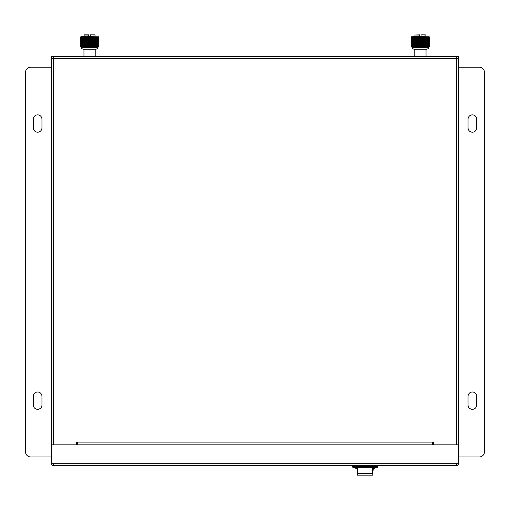 <?xml version="1.0" encoding="UTF-8"?>
<svg xmlns="http://www.w3.org/2000/svg" width="510" height="510" viewBox="0 0 510 510"><rect width="100%" height="100%" fill="white"/><g stroke="black" fill="none" stroke-linecap="round" stroke-linejoin="round"><path stroke-width="0.76" d="M76.596 442.75L77.463 442.75L76.596 442.75M432.537 442.75L433.404 442.75L432.537 442.75M76.596 442.578L77.463 442.578M432.537 442.578L433.404 442.578M456.616 463.711L458.522 463.711L458.522 444.828L51.478 444.828L51.478 463.711L53.384 463.711L53.384 465.611L456.616 465.611L456.616 463.711L53.384 463.711M51.478 463.711A1.906 1.906 0 0 0 53.384 465.611M456.616 465.611A1.906 1.906 0 0 0 458.522 463.711M77.463 444.828L77.463 442.055L76.596 442.055L76.596 444.828L53.384 444.828L53.384 58.401L51.478 58.401L51.478 444.828M456.788 58.401L456.788 56.495L458.522 56.495L458.522 58.401L456.616 58.401L456.616 444.828L433.404 444.828L433.404 442.055L432.537 442.055L432.537 444.828M458.522 58.401L458.522 444.828M53.212 58.401L53.212 56.495L51.478 56.495L51.478 58.401M53.384 58.401L53.384 56.495L456.616 56.495L456.616 58.401L53.384 58.401M426.041 56.495L426.041 49.221L426.908 49.221L413.916 49.221L425.614 49.221M413.916 49.221C412.297 48.45 411.723 47.876 412.188 47.487L428.642 47.487L429.509 46.627L429.49 37.096M419.309 36.229L419.322 34.858A69.277 3.047 90 0 0 419.545 35.056A69.277 3.047 90 0 0 419.564 35.056A69.277 3.047 90 0 0 419.775 34.858L419.787 36.229M419.775 34.858L414.955 35.031L419.787 35.031M425.869 36.229L425.869 35.031L421.05 34.858L421.043 36.229M412.188 47.487L411.321 46.627L428.572 46.882L428.872 37.096L428.84 46.882L429.127 37.096L429.037 46.882L429.324 37.096L429.445 46.627M416.332 46.882L416.332 36.841L411.321 37.096L412.188 36.229L428.642 36.229L429.509 37.096M416.332 36.841L428.872 37.096M417.817 46.627L417.817 37.096M418.296 46.627L418.296 37.096M418.589 46.627L418.589 37.096M419.073 46.627L419.073 37.096M419.373 46.627L419.373 37.096M419.864 46.627L419.864 37.096M420.163 46.627L420.163 37.096M420.654 46.627L420.654 37.096M420.954 46.627L420.954 37.096M421.451 46.627L421.451 37.096M421.744 46.627L421.744 37.096M422.229 46.627L422.229 37.096M422.522 46.627L422.522 37.096M423 46.627L423 37.096M423.287 46.627L423.287 37.096M423.753 46.627L423.753 37.096M424.027 46.627L424.027 37.096M424.473 46.627L424.473 37.096M424.741 46.627L424.741 37.096M425.168 46.627L425.168 37.096M425.423 46.627L425.423 37.096M425.825 46.627L425.825 37.096M426.067 46.627L426.067 37.096M426.443 46.627L426.443 37.096M426.666 46.627L426.666 37.096M427.01 46.627L427.01 37.096M427.214 46.627L427.214 37.096M427.533 46.627L427.533 37.096M427.718 46.627L427.718 37.096M427.998 46.627L427.998 37.096M428.158 46.627L428.158 37.096M428.406 46.627L428.406 37.096M428.547 46.627L428.547 37.096M428.757 46.627L428.757 37.096M411.321 46.627L411.321 37.096L411.321 46.627M411.334 46.627L411.334 37.096M411.379 46.627L411.379 37.096M411.417 46.627L411.417 37.096M411.506 46.627L411.506 37.096M411.57 46.627L411.57 37.096M411.697 46.627L411.697 37.096M411.787 46.627L411.787 37.096M411.952 46.627L411.952 37.096M412.067 46.627L412.067 37.096M412.278 46.627L412.278 37.096M412.418 46.627L412.418 37.096M412.66 46.627L412.66 37.096M412.826 46.627L412.826 37.096M413.106 46.627L413.106 37.096M413.291 46.627L413.291 37.096M413.604 46.627L413.604 37.096M413.808 46.627L413.808 37.096M414.158 46.627L414.158 37.096M414.375 46.627L414.375 37.096M414.757 46.627L414.757 37.096M414.993 46.627L414.993 37.096M415.401 46.627L415.401 37.096M415.65 46.627L415.65 37.096M416.077 46.627L416.077 37.096M416.345 46.627L416.345 37.096M416.791 46.627L416.791 37.096M417.531 46.627L417.531 37.096M417.065 46.627L417.065 37.096M417.027 46.882L417.027 36.841M424.492 46.882L424.492 36.841M423.791 46.882L423.791 36.841M423.064 46.882L423.064 36.841M422.325 46.882L422.325 36.841M421.56 46.882L421.56 36.841M420.795 46.882L420.795 36.841M420.023 46.882L420.023 36.841M419.258 46.882L419.258 36.841M418.5 46.882L418.5 36.841M417.754 46.882L417.754 36.841M95.676 49.221L83.092 49.221L95.676 49.221M83.092 49.221C81.472 48.45 80.892 47.876 81.358 47.487L97.812 47.487L98.507 46.799M88.689 36.229L88.695 34.858A69.277 0.376 90 0 0 88.721 35.056A69.277 0.376 90 0 0 88.746 34.858L88.753 36.229M95.045 36.229L95.045 35.031L90.423 34.858L90.423 36.229M80.752 46.882L97.869 46.882L98.162 37.096L98.105 46.882L98.398 37.096L98.557 46.627L98.628 37.096L98.385 46.882L98.417 36.841M80.669 36.924L81.358 36.229L97.812 36.229L98.507 36.924M80.752 36.841L98.162 37.096M87.331 46.627L87.331 37.096M87.809 46.627L87.809 37.096M88.109 46.627L88.109 37.096M88.593 46.627L88.593 37.096M88.893 46.627L88.893 37.096M89.39 46.627L89.39 37.096M89.683 46.627L89.683 37.096M90.181 46.627L90.181 37.096M90.48 46.627L90.48 37.096M90.971 46.627L90.971 37.096M91.264 46.627L91.264 37.096M91.749 46.627L91.749 37.096M92.036 46.627L92.036 37.096M92.508 46.627L92.508 37.096M92.788 46.627L92.788 37.096M93.247 46.627L93.247 37.096M93.521 46.627L93.521 37.096M93.961 46.627L93.961 37.096M94.222 46.627L94.222 37.096M94.637 46.627L94.637 37.096M94.885 46.627L94.885 37.096M95.281 46.627L95.281 37.096M95.51 46.627L95.51 37.096M95.874 46.627L95.874 37.096M96.084 46.627L96.084 37.096M96.422 46.627L96.422 37.096M96.619 46.627L96.619 37.096M96.919 46.627L96.919 37.096M97.091 46.627L97.091 37.096M97.359 46.627L97.359 37.096M97.512 46.627L97.512 37.096M97.741 46.627L97.741 37.096M97.869 46.627L97.869 37.096M98.06 46.627L98.06 37.096M80.497 46.627L80.497 37.096M80.51 46.627L80.51 37.096M80.535 46.627L80.535 37.096M80.599 46.627L80.599 37.096M80.65 46.627L80.65 37.096M80.752 46.627L80.752 37.096M80.829 46.627L80.829 37.096M80.975 46.627L80.975 37.096M81.077 46.627L81.077 37.096M81.262 46.627L81.262 37.096M81.39 46.627L81.39 37.096M81.613 46.627L81.613 37.096M81.759 46.627L81.759 37.096M82.027 46.627L82.027 37.096M82.193 46.627L82.193 37.096M82.492 46.627L82.492 37.096M82.684 46.627L82.684 37.096M83.015 46.627L83.015 37.096M83.226 46.627L83.226 37.096M83.589 46.627L83.589 37.096M83.818 46.627L83.818 37.096M84.207 46.627L84.207 37.096M84.456 46.627L84.456 37.096M84.87 46.627L84.87 37.096M85.125 46.627L85.125 37.096M85.565 46.627L85.565 37.096M85.833 46.627L85.833 37.096M86.292 46.627L86.292 37.096M87.044 46.627L87.044 37.096M86.573 46.627L86.573 37.096M84.131 36.229L84.131 35.031L88.689 35.031L84.303 34.858L88.695 34.858M86.521 46.882L86.521 36.841M85.807 46.882L85.807 36.841M93.961 46.882L93.961 36.841M93.279 46.882L93.279 36.841M92.565 46.882L92.565 36.841M91.825 46.882L91.825 36.841M91.073 46.882L91.073 36.841M90.308 46.882L90.308 36.841M89.537 46.882L89.537 36.841M88.772 46.882L88.772 36.841M88.007 46.882L88.007 36.841M87.255 46.882L87.255 36.841M356.847 467.345L357.759 473.318M373.237 469.563L372.561 473.318M377.98 465.611L377.98 466.478A0.867 0.867 0 0 1 377.113 467.345L353.207 467.345A0.867 0.867 0 0 1 352.34 466.478L352.34 465.611M358.562 467.345L357.657 468.569L357.797 473.191L372.523 473.191L372.663 468.569L371.758 467.345M357.542 472.298L357.542 475.142L372.778 475.142L372.778 472.298M375.551 467.345L374.684 468.212L373.384 468.212M356.936 468.212L355.636 468.212L354.769 467.345M458.522 67.237L479.304 67.237A5.196 5.196 0 0 1 484.5 72.433L484.5 451.758A5.196 5.196 0 0 1 479.304 456.954L458.522 456.954M476.703 119.2A4.329 4.329 0 0 0 472.375 114.871A4.329 4.329 0 0 0 468.046 119.2L468.046 127.857A4.329 4.329 0 0 0 472.375 132.192A4.329 4.329 0 0 0 476.703 127.857L476.703 119.2M468.046 404.991A4.329 4.329 0 0 0 472.375 409.32A4.329 4.329 0 0 0 476.703 404.991L476.703 396.327A4.329 4.329 0 0 0 472.375 391.999A4.329 4.329 0 0 0 468.046 396.327L468.046 404.991M51.478 456.954L30.696 456.954A5.196 5.196 0 0 1 25.5 451.758L25.5 72.433A5.196 5.196 0 0 1 30.696 67.237L51.478 67.237M33.297 404.991A4.329 4.329 0 0 0 37.625 409.32A4.329 4.329 0 0 0 41.954 404.991L41.954 396.327A4.329 4.329 0 0 0 37.625 391.999A4.329 4.329 0 0 0 33.297 396.327L33.297 404.991M41.954 119.2A4.329 4.329 0 0 0 37.625 114.871A4.329 4.329 0 0 0 33.297 119.2L33.297 127.857A4.329 4.329 0 0 0 37.625 132.192A4.329 4.329 0 0 0 41.954 127.857L41.954 119.2M76.596 444.656L77.463 444.656M432.537 444.656L433.404 444.656M77.463 442.922L432.537 442.922M425.283 34.858L421.05 34.858L425.283 34.858M94.528 34.858L90.423 34.858L94.528 34.858M372.517 473.318L357.803 473.318M353.207 465.611L353.207 466.478L377.113 466.478L377.113 465.611M377.98 466.478L377.113 466.478L377.113 467.345A0.867 0.867 0 0 0 377.98 466.478M352.34 466.478A0.867 0.867 0 0 0 353.207 467.345L353.207 466.478L352.34 466.478M372.663 468.569L372.791 467.345M357.657 468.569L357.529 467.345M414.783 49.221L414.783 56.495M414.955 35.031L414.955 36.229M425.869 35.031L421.509 34.858M428.642 47.487C429.082 47.914 428.502 48.488 426.908 49.221M83.959 49.221L83.959 56.495M81.358 47.487L80.669 46.799M95.045 35.031L90.48 34.858M84.634 34.858L84.131 35.031M95.217 49.221L95.217 56.495M97.812 47.487C98.251 47.914 97.678 48.488 96.084 49.221M372.529 473.395L357.791 473.395M373.243 469.563L373.473 467.345"/></g></svg>
